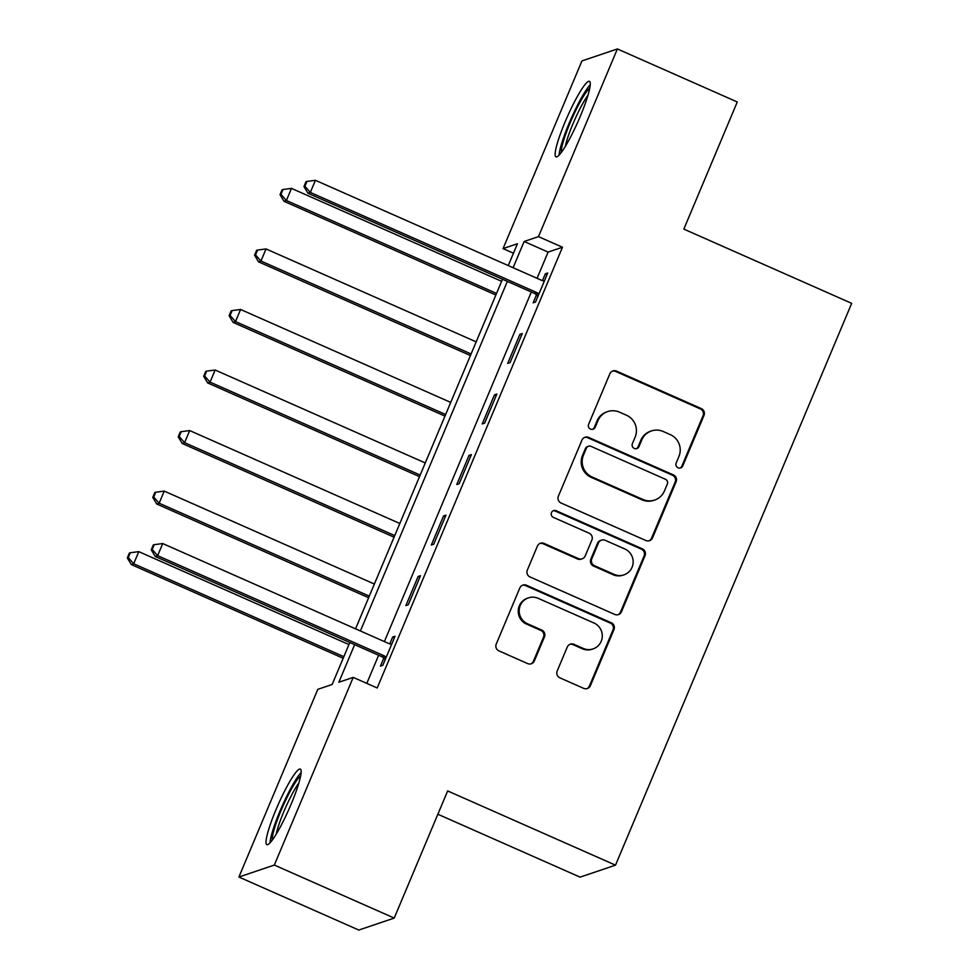 <?xml version="1.0" encoding="UTF-8"?>
<svg xmlns="http://www.w3.org/2000/svg" width="979" height="979" viewBox="0 0 979 979"><rect width="100%" height="100%" fill="white"/><g stroke="black" fill="none" stroke-linecap="round" stroke-linejoin="round"><path stroke-width="1.47" d="M678.068 467.803A3.635 3.573 71.3 0 0 682.767 465.931L703.999 415.414A5.201 5.103 71.3 0 0 701.282 408.573L616.562 371.114A5.201 5.103 71.3 0 0 609.856 373.782L588.612 424.299A3.635 3.573 71.3 0 0 593.078 429.194A3.635 3.573 71.3 0 0 595.208 427.211L597.961 420.676A16.643 16.337 71.3 0 1 619.413 412.122L626.474 415.243A16.643 16.337 71.3 0 1 635.138 437.111L632.397 443.658A3.635 3.573 71.3 0 0 636.852 448.553A3.635 3.573 71.3 0 0 638.981 446.571L641.734 440.036A16.643 16.337 71.3 0 1 663.187 431.482L670.248 434.603A16.643 16.337 71.3 0 1 678.924 456.471L676.171 463.018A3.635 3.573 71.3 0 0 678.068 467.803M680.148 468.048A3.635 3.573 71.3 0 0 681.8 466.249L703.044 415.745A5.201 5.103 71.3 0 0 700.328 408.904L615.595 371.433A5.201 5.103 71.3 0 0 612.426 371.127M592.589 429.328A3.635 3.573 71.3 0 0 594.253 427.529L596.994 420.994L597.961 420.676M636.362 448.688A3.635 3.573 71.3 0 0 638.027 446.889L640.78 440.354L641.734 440.036M276.115 809.388A41.314 5.862 113.9 0 1 300.296 769.078A41.314 5.862 113.9 0 1 291.057 804.346A41.314 5.862 113.9 0 1 266.875 844.657A41.314 5.862 113.9 0 1 276.115 809.388M565.226 121.641A41.314 5.862 113.9 0 1 589.407 81.318A41.314 5.862 113.9 0 1 580.168 116.587A41.314 5.862 113.9 0 1 555.986 156.897A41.314 5.862 113.9 0 1 565.226 121.641M557.198 671.007A5.201 5.103 71.3 0 0 559.902 677.847L583.68 688.359A5.201 5.103 71.3 0 0 590.386 685.679L613.968 629.583A5.201 5.103 71.3 0 0 611.263 622.754L526.531 585.283A5.201 5.103 71.3 0 0 519.825 587.951L496.243 644.047A5.201 5.103 71.3 0 0 498.947 650.888L527.657 663.591A5.201 5.103 71.3 0 0 534.363 660.911L544.459 636.901A5.201 5.103 71.3 0 0 541.754 630.072L527.51 623.77A13.914 13.657 71.3 0 1 528.403 597.875A13.914 13.657 71.3 0 1 538.205 598.34L593.984 623.011A13.914 13.657 71.3 0 1 593.09 648.893A13.914 13.657 71.3 0 1 583.288 648.441L574 644.329A5.201 5.103 71.3 0 0 567.294 646.997L557.198 671.007M513.449 253.194L503.059 248.605L581.954 60.918L617.382 48.95L737.273 101.975L683.831 229.11L851.681 303.343L615.51 865.167L447.66 790.934L394.219 918.082L274.328 865.057L238.9 877.025L317.796 689.351L332.15 684.492L349.797 642.505M617.382 48.95L538.487 236.624L524.132 241.483L513.106 267.72M354.655 644.659L338.856 682.228L353.223 677.382L377.196 687.98L562.472 247.234L538.487 236.624M353.223 677.382L274.328 865.057M645.834 540.506A5.201 5.103 71.3 0 0 652.54 537.838L676.122 481.729A5.201 5.103 71.3 0 0 673.405 474.901L588.673 437.429A5.201 5.103 71.3 0 0 581.967 440.097L558.385 496.194A5.201 5.103 71.3 0 0 561.102 503.035L645.834 540.506M645.039 555.656L621.457 611.765A5.201 5.103 71.3 0 1 614.751 614.433L530.018 576.961A5.201 5.103 71.3 0 1 527.314 570.121L537.41 546.111A5.201 5.103 71.3 0 1 544.116 543.443L578.479 558.642A5.201 5.103 71.3 0 0 585.185 555.974L591.879 540.041A5.201 5.103 71.3 0 0 589.162 533.212L553.392 517.389A3.635 3.573 71.3 0 1 553.624 510.61A3.635 3.573 71.3 0 1 556.194 510.732L642.334 548.827A5.201 5.103 71.3 0 1 645.039 555.656L644.084 555.986L620.502 612.083L621.457 611.765M562.472 247.234L548.105 252.092L537.079 278.33M531.328 292.011L384.38 641.575M378.628 655.257L366.807 683.391M536.443 294.973L533.139 302.854L535.525 302.046L547.738 272.994L545.352 273.802L542.464 280.655M519.898 334.341L507.685 363.405L510.083 362.585L522.296 333.533L519.898 334.341L521.636 335.099M494.444 394.88L482.231 423.944L484.629 423.136L496.842 394.072L494.444 394.88L496.182 395.651M469.002 455.419L456.789 484.483L459.175 483.675L471.388 454.611L469.002 455.419L470.728 456.19M443.548 515.97L431.335 545.022L433.734 544.214L445.947 515.162L443.548 515.97L445.286 516.728M418.106 576.509L405.881 605.573L408.28 604.753L420.493 575.701L418.106 576.509L419.832 577.267M383.744 658.231L380.439 666.112L382.826 665.304L395.051 636.24L392.652 637.048L389.777 643.901M437.87 814.247L580.082 877.135L615.51 865.167M394.219 918.082L358.791 930.05L238.9 877.025M508.248 265.578L517.426 243.747L503.059 248.605M355.548 628.824L502.496 279.26M507.355 281.401L360.407 630.978M548.105 252.092L524.132 241.483M545.352 273.802L547.077 274.561M392.652 637.048L394.378 637.818M651.463 430.931L650.509 431.249A16.643 16.337 71.3 0 0 640.78 440.354M607.69 411.572L606.735 411.89A16.643 16.337 71.3 0 0 596.994 420.994M649.004 540.812A5.201 5.103 71.3 0 0 651.573 538.156L675.155 482.06A5.201 5.103 71.3 0 0 672.451 475.219L587.718 437.748A5.201 5.103 71.3 0 0 584.549 437.442M667.335 484.054A3.635 3.573 71.3 0 0 665.439 479.269L591.059 446.375A3.635 3.573 71.3 0 0 586.36 448.247L583.472 455.137A16.643 16.337 71.3 0 0 592.136 477.018L642.97 499.498A16.643 16.337 71.3 0 0 664.435 490.944L667.335 484.054M588.489 446.253L587.535 446.571A3.635 3.573 71.3 0 0 585.405 448.566L586.36 448.247M654.694 500.049L653.739 500.367A16.643 16.337 71.3 0 1 642.016 499.816L591.181 477.336A16.643 16.337 71.3 0 1 582.505 455.455L585.405 448.566M617.933 614.739A5.201 5.103 71.3 0 0 620.502 612.083M582.138 558.813L581.183 559.131A5.201 5.103 71.3 0 1 577.524 558.96L543.149 543.773A5.201 5.103 71.3 0 0 539.98 543.455M644.084 555.986A5.201 5.103 71.3 0 0 641.38 549.146L555.228 511.05A3.635 3.573 71.3 0 0 553.159 510.805M614.139 574.404A13.914 13.657 71.3 0 0 633.156 562.338A13.914 13.657 71.3 0 0 624.822 548.974L605.169 540.286A5.201 5.103 71.3 0 0 598.463 542.953L591.769 558.887A5.201 5.103 71.3 0 0 594.486 565.715L614.139 574.404L613.172 574.734A13.914 13.657 71.3 0 0 622.974 575.187L623.929 574.869M601.51 540.114L600.555 540.432A5.201 5.103 71.3 0 0 597.508 543.284L598.463 542.953M613.172 574.734L593.519 566.046A5.201 5.103 71.3 0 1 590.814 559.205L597.508 543.284M593.09 648.893L592.136 649.224A13.914 13.657 71.3 0 1 582.334 648.759L573.033 644.647A5.201 5.103 71.3 0 0 569.864 644.341M528.403 597.875L527.448 598.206A13.914 13.657 71.3 0 0 526.555 624.1L527.51 623.77M530.838 663.897A5.201 5.103 71.3 0 0 533.408 661.241L543.504 637.231A5.201 5.103 71.3 0 0 540.8 630.39L526.555 624.1M586.862 688.665A5.201 5.103 71.3 0 0 589.431 686.01L613.013 629.913A5.201 5.103 71.3 0 0 610.296 623.072L525.564 585.601A5.201 5.103 71.3 0 0 522.394 585.295M501.627 281.328L291.485 188.396L286.394 200.499L284.008 201.307L495.876 295.009M280.973 194.356L283.004 189.51L282.05 189.828L280.018 194.674L280.973 194.356L286.394 200.499L496.537 293.431M283.004 189.51L291.485 188.396M284.008 201.307L280.018 194.674M538.842 294.165L538.34 293.651A5.299 5.201 71.3 0 0 536.688 292.513L310.331 192.41L315.422 180.307L541.779 280.398A5.299 5.201 71.3 0 0 543.724 280.851L544.434 280.863M537.887 296.453L535.941 294.459A5.299 5.201 71.3 0 0 534.301 293.321L307.944 193.218L310.331 192.41L304.91 186.267L306.941 181.421L305.986 181.739L303.955 186.585L304.91 186.267M303.955 186.585L307.944 193.218M315.422 180.307L306.941 181.421M476.186 341.867L266.031 248.935L260.952 261.038L258.554 261.846L470.434 355.548M255.519 254.895L257.563 250.049L256.596 250.379L254.564 255.213L255.519 254.895L260.952 261.038L471.095 353.97M257.563 250.049L266.031 248.935M258.554 261.846L254.564 255.213M450.732 402.406L240.589 309.474L235.498 321.589L233.1 322.397L444.98 416.087M230.077 315.434L232.109 310.588L231.154 310.918L229.11 315.764L230.077 315.434L235.498 321.589L445.641 414.521M232.109 310.588L240.589 309.474M233.1 322.397L229.11 315.764M425.278 462.945L215.135 370.013L210.044 382.128L207.658 382.936L419.526 476.638M204.623 375.985L206.655 371.139L205.7 371.457L203.669 376.303L204.623 375.985L210.044 382.128L420.187 475.06M206.655 371.139L215.135 370.013M207.658 382.936L203.669 376.303M399.836 523.496L189.693 430.564L184.603 442.667L182.204 443.475L394.084 537.177M179.169 436.524L181.213 431.678L180.246 431.996L178.215 436.842L179.169 436.524L184.603 442.667L394.745 535.599M181.213 431.678L189.693 430.564M182.204 443.475L178.215 436.842M561.42 152.345A35.758 5.066 113.9 0 1 561.395 150.215A35.758 5.066 113.9 0 1 573.229 115.803A35.758 5.066 113.9 0 1 589.688 88.416M587.963 95.257A33.102 4.699 -66.1 0 0 565.311 146.458M590.202 84.83A41.057 5.825 -66.1 0 0 571.503 117.786A41.057 5.825 -66.1 0 0 559.156 154.572A41.057 5.825 -66.1 0 0 559.119 155.135M272.309 840.092A35.758 5.066 113.9 0 1 280.961 810.747A35.758 5.066 113.9 0 1 300.577 776.163M298.852 783.016A33.102 4.699 -66.1 0 0 283.837 811.652A33.102 4.699 -66.1 0 0 276.213 834.206M301.104 772.59A41.057 5.825 -66.1 0 0 280.006 811.077A41.057 5.825 -66.1 0 0 270.008 842.895M374.382 584.035L164.239 491.103L159.149 503.206L156.75 504.014L368.63 597.716M153.727 497.063L155.759 492.217L154.804 492.547L152.761 497.381L153.727 497.063L159.149 503.206L369.291 596.138M155.759 492.217L164.239 491.103M156.75 504.014L152.761 497.381M348.94 644.574L138.785 551.642L133.695 563.757L131.308 564.565L343.176 658.255M128.273 557.602L130.305 552.756L129.35 553.086L127.319 557.932L128.273 557.602L133.695 563.757L343.849 656.689M130.305 552.756L138.785 551.642M131.308 564.565L127.319 557.932M386.142 657.423L385.64 656.909A5.299 5.201 71.3 0 0 384.001 655.759L157.643 555.656L162.734 543.553L389.079 643.656A5.299 5.201 71.3 0 0 391.025 644.096L391.735 644.121M385.188 659.699L383.242 657.717A5.299 5.201 71.3 0 0 381.602 656.579L155.245 556.476L157.643 555.656L152.21 549.513L154.254 544.667L153.287 544.997L151.255 549.843L152.21 549.513M151.255 549.843L155.245 556.476M162.734 543.553L154.254 544.667M681.8 466.249L682.767 465.931M594.253 427.529L595.208 427.211M638.027 446.889L638.981 446.571M615.595 371.433L616.562 371.114M700.328 408.904L701.282 408.573M703.044 415.745L703.999 415.414M587.718 437.748L588.673 437.429M672.451 475.219L673.405 474.901M675.155 482.06L676.122 481.729M651.573 538.156L652.54 537.838M582.505 455.455L583.472 455.137M591.181 477.336L592.136 477.018M642.016 499.816L642.97 499.498M543.149 543.773L544.116 543.443M577.524 558.96L578.479 558.642M555.228 511.05L556.194 510.732M641.38 549.146L642.334 548.827M590.814 559.205L591.769 558.887M593.519 566.046L594.486 565.715M573.033 644.647L574 644.329M582.334 648.759L583.288 648.441M540.8 630.39L541.754 630.072M543.504 637.231L544.459 636.901M533.408 661.241L534.363 660.911M525.564 585.601L526.531 585.283M610.296 623.072L611.263 622.754M613.013 629.913L613.968 629.583M589.431 686.01L590.386 685.679M538.34 293.651L535.941 294.459M536.688 292.513L534.301 293.321M385.64 656.909L383.242 657.717M384.001 655.759L381.602 656.579"/></g></svg>
